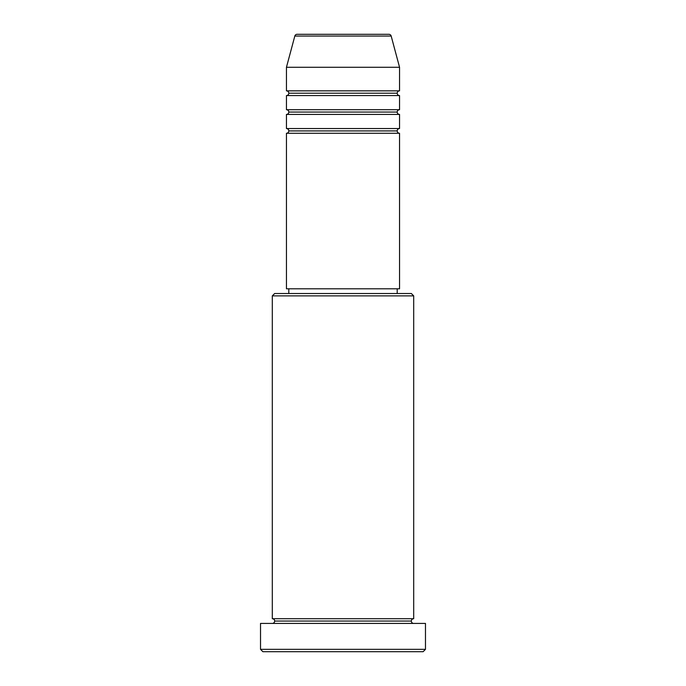 <?xml version="1.0" encoding="UTF-8"?>
<svg xmlns="http://www.w3.org/2000/svg" width="686" height="686" viewBox="0 0 686 686"><rect width="100%" height="100%" fill="white"/><g stroke="black" fill="none" stroke-linecap="round" stroke-linejoin="round"><path stroke-width="0.51" stroke-dasharray="3.43 2.57" d="M286.448 133.273L399.552 133.273L286.448 133.273M397.203 130.915L288.797 130.915L397.203 130.915M399.552 128.556L286.448 128.556L399.552 128.556M286.448 114.425L399.552 114.425L286.448 114.425M397.203 112.067L288.797 112.067L397.203 112.067M399.552 109.709L286.448 109.709L399.552 109.709M286.448 95.568L399.552 95.568L286.448 95.568M397.203 93.21L288.797 93.21L397.203 93.21M399.552 90.852L286.448 90.852L399.552 90.852M272.308 623.42L425.474 623.42L272.308 623.42M411.334 621.062L274.666 621.062L411.334 621.062M413.692 618.712L272.308 618.712L413.692 618.712M288.797 293.514L411.334 293.514L288.797 293.514M397.203 288.797L288.797 288.797L397.203 288.797M286.448 67.288L399.552 67.288L286.448 67.288M294.817 36.049L391.183 36.049L294.817 36.049M297.089 34.3L388.911 34.3L297.089 34.3M262.875 651.7L423.125 651.7L262.875 651.7M425.474 649.342L260.526 649.342L425.474 649.342M272.308 295.872L413.692 295.872L272.308 295.872M286.448 288.797L399.552 288.797L286.448 288.797M288.797 288.797L396.156 288.797L288.797 288.797"/><path stroke-width="1.03" d="M388.911 34.3L297.089 34.3A2.358 2.358 0 0 0 294.817 36.049L391.183 36.049A2.358 2.358 0 0 0 388.911 34.3L297.089 34.3A2.358 2.358 0 0 0 294.817 36.049L286.448 67.288L399.552 67.288L391.183 36.049L294.817 36.049L286.448 67.288L286.448 90.852A2.358 2.358 0 0 1 288.797 93.21A2.358 2.358 0 0 1 286.448 95.568L286.448 109.709A2.358 2.358 0 0 1 288.797 112.067A2.358 2.358 0 0 1 286.448 114.425L286.448 128.556A2.358 2.358 0 0 1 288.797 130.915A2.358 2.358 0 0 1 286.448 133.273L286.448 288.797L399.552 288.797L399.552 133.273A2.358 2.358 0 0 1 397.203 130.915A2.358 2.358 0 0 1 399.544 128.556L399.552 114.425A2.358 2.358 0 0 1 397.203 112.067A2.358 2.358 0 0 1 399.544 109.709L399.552 95.568A2.358 2.358 0 0 1 397.203 93.21A2.358 2.358 0 0 1 399.544 90.852L399.552 67.288L286.448 67.288L286.448 90.852L399.552 90.852A2.358 2.358 0 0 0 397.203 93.21L288.797 93.21A2.358 2.358 0 0 0 286.448 90.852L399.552 90.852L399.552 67.288L391.183 36.049A2.358 2.358 0 0 0 388.911 34.3M413.692 295.872L411.334 293.514L274.666 293.514L272.308 295.872L413.692 295.872L272.308 295.872L272.308 618.712A2.358 2.358 0 0 1 274.666 621.062A2.358 2.358 0 0 1 272.308 623.42A2.358 2.358 0 0 0 274.666 621.062A2.358 2.358 0 0 0 272.308 618.712L413.692 618.712L413.692 295.872L413.692 618.712A2.358 2.358 0 0 0 411.334 621.062A2.358 2.358 0 0 1 413.692 618.712L272.308 618.712L272.308 295.872L274.666 293.514L411.334 293.514L413.692 295.872M260.526 649.342L262.875 651.7L423.125 651.7L425.474 649.342L260.526 649.342L425.474 649.342L425.474 623.42L260.526 623.42L260.526 649.342L260.526 623.42L425.474 623.42L425.474 649.342L423.125 651.7L262.875 651.7L260.526 649.342M413.692 623.42A2.358 2.358 0 0 1 411.334 621.062L274.666 621.062L411.334 621.062A2.358 2.358 0 0 0 413.692 623.42M286.448 128.556L399.552 128.556A2.358 2.358 0 0 0 397.203 130.915L288.797 130.915A2.358 2.358 0 0 0 286.448 128.556L286.448 114.425A2.358 2.358 0 0 0 288.797 112.067A2.358 2.358 0 0 0 286.448 109.709L399.552 109.709A2.358 2.358 0 0 0 397.203 112.067L288.797 112.067L397.203 112.067A2.358 2.358 0 0 0 399.544 114.425L286.448 114.425L399.552 114.425L399.552 128.556L286.448 128.556M399.552 133.273L286.448 133.273A2.358 2.358 0 0 0 288.797 130.915L397.203 130.915A2.358 2.358 0 0 0 399.544 133.273L399.552 288.797L286.448 288.797L286.448 133.273L399.552 133.273M397.203 293.514L397.203 288.797L397.203 293.514M288.797 288.797L288.797 293.514L288.797 288.797M399.552 95.568L286.448 95.568A2.358 2.358 0 0 0 288.797 93.21L397.203 93.21A2.358 2.358 0 0 0 399.552 95.568L399.552 109.709L286.448 109.709L286.448 95.568L399.552 95.568"/></g></svg>
